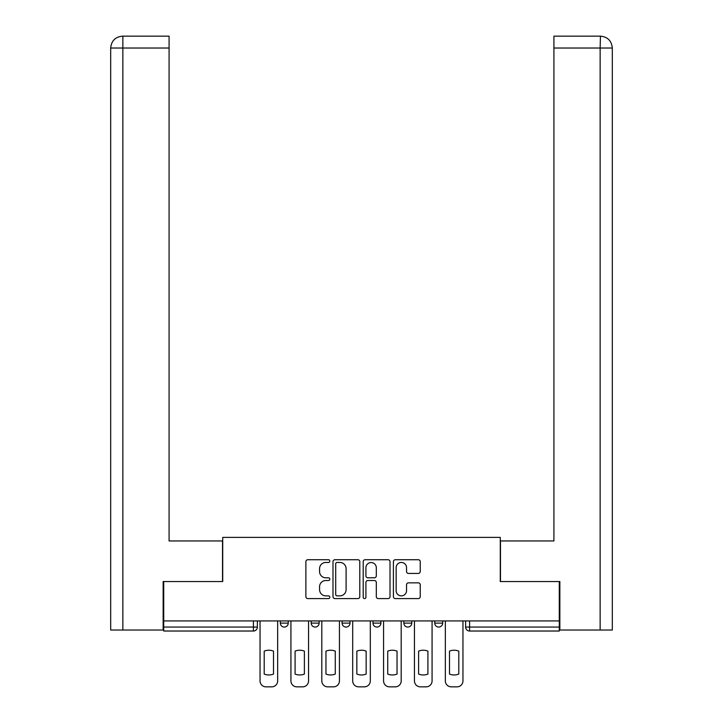 <?xml version="1.0" encoding="UTF-8"?>
<svg xmlns="http://www.w3.org/2000/svg" width="723" height="723" viewBox="0 0 723 723"><rect width="100%" height="100%" fill="white"/><g stroke="black" fill="none" stroke-linecap="round" stroke-linejoin="round"><path stroke-width="1.08" d="M329.824 561.084A1.365 1.365 0 0 0 328.468 559.729L307.817 559.729A1.943 1.943 0 0 0 305.874 561.672L305.874 596.647A1.943 1.943 0 0 0 307.817 598.59L328.468 598.59A1.365 1.365 0 0 0 329.824 597.234A1.365 1.365 0 0 0 328.468 595.869L325.793 595.869A6.218 6.218 0 0 1 319.575 589.652L319.575 586.733A6.218 6.218 0 0 1 325.793 580.515L328.468 580.515A1.365 1.365 0 0 0 329.824 579.159A1.365 1.365 0 0 0 328.468 577.794L325.793 577.794A6.218 6.218 0 0 1 319.575 571.577L319.575 568.667A6.218 6.218 0 0 1 325.793 562.449L328.468 562.449A1.365 1.365 0 0 0 329.824 561.084M434.749 620.93L434.749 623.109L442.666 623.109A3.958 3.958 0 0 1 438.707 627.067A3.958 3.958 0 0 1 434.749 623.109L434.749 620.93M372.978 620.93L372.978 623.109L380.904 623.109A3.958 3.958 0 0 1 376.945 627.067A3.958 3.958 0 0 1 372.978 623.109L372.978 620.93M418.292 573.429A1.943 1.943 0 0 0 420.235 571.486L420.235 561.672A1.943 1.943 0 0 0 418.292 559.729L395.354 559.729A1.943 1.943 0 0 0 393.411 561.672L393.411 596.647A1.943 1.943 0 0 0 395.354 598.59L418.292 598.59A1.943 1.943 0 0 0 420.235 596.647L420.235 584.79A1.943 1.943 0 0 0 418.292 582.846L408.477 582.846A1.943 1.943 0 0 0 406.534 584.79L406.534 590.673A5.197 5.197 0 0 1 401.337 595.869A5.197 5.197 0 0 1 396.141 590.673L396.141 567.645A5.197 5.197 0 0 1 401.337 562.449A5.197 5.197 0 0 1 406.534 567.645L406.534 571.486A1.943 1.943 0 0 0 408.477 573.429L418.292 573.429M122.856 630.031L110.682 630.031L110.682 48.025C111.396 40.813 115.346 36.855 122.549 36.15L169.083 36.15L169.083 48.025L122.856 48.025L122.856 630.031L163.145 630.031L163.145 581.536L222.729 581.536L222.729 537.388L500.271 537.388L500.271 581.536L559.268 581.536L559.268 620.93L163.732 620.93L163.732 627.067L257.37 627.067L257.37 620.93L257.37 627.067A3.958 3.958 0 0 1 253.411 631.025L163.732 631.025L163.732 627.067M163.732 581.536L163.732 620.93M359.801 561.672A1.943 1.943 0 0 0 357.858 559.729L334.93 559.729A1.943 1.943 0 0 0 332.987 561.672L332.987 596.647A1.943 1.943 0 0 0 334.93 598.59L357.858 598.59A1.943 1.943 0 0 0 359.801 596.647L359.801 561.672M365.142 559.729L388.07 559.729A1.943 1.943 0 0 1 390.013 561.672L390.013 596.647A1.943 1.943 0 0 1 388.07 598.59L378.256 598.59A1.943 1.943 0 0 1 376.312 596.647L376.312 582.458A1.943 1.943 0 0 0 374.369 580.515L367.862 580.515A1.943 1.943 0 0 0 365.919 582.458L365.919 597.234A1.365 1.365 0 0 1 364.564 598.59A1.365 1.365 0 0 1 363.199 597.234L363.199 561.672A1.943 1.943 0 0 1 365.142 559.729M465.63 620.93L465.63 627.067L559.268 627.067L559.268 631.025L469.589 631.025A3.958 3.958 0 0 1 465.63 627.067L465.63 620.93M559.268 620.93L559.268 627.067M442.666 623.109L442.666 620.93L442.666 623.109A3.958 3.958 0 0 1 438.707 627.067M411.785 620.93L411.785 623.109A3.958 3.958 0 0 1 407.826 627.067A3.958 3.958 0 0 1 403.868 623.109A3.958 3.958 0 0 0 407.826 627.067A3.958 3.958 0 0 0 411.785 623.109L411.785 620.93M403.868 620.93L403.868 623.109L411.785 623.109M380.904 620.93L380.904 623.109M350.022 620.93L350.022 623.109A3.958 3.958 0 0 1 346.055 627.067A3.958 3.958 0 0 1 342.096 623.109A3.958 3.958 0 0 0 346.055 627.067A3.958 3.958 0 0 0 350.022 623.109L342.096 623.109L342.096 620.93M311.215 620.93L311.215 623.109L319.132 623.109L319.132 620.93L319.132 623.109A3.958 3.958 0 0 1 315.174 627.067A3.958 3.958 0 0 1 311.215 623.109A3.958 3.958 0 0 0 315.174 627.067M280.334 620.93L280.334 623.109L288.251 623.109L288.251 620.93L288.251 623.109A3.958 3.958 0 0 1 284.293 627.067A3.958 3.958 0 0 1 280.334 623.109A3.958 3.958 0 0 0 284.293 627.067M469.589 620.93L469.589 631.025A3.958 3.958 0 0 1 465.63 627.067M337.063 562.449A1.365 1.365 0 0 0 335.707 563.804L335.707 594.514A1.365 1.365 0 0 0 337.063 595.869L339.882 595.869A6.218 6.218 0 0 0 346.1 589.652L346.1 568.667A6.218 6.218 0 0 0 339.882 562.449L337.063 562.449M376.312 567.745A5.197 5.197 0 0 0 371.116 562.548A5.197 5.197 0 0 0 365.919 567.745L365.919 575.851A1.943 1.943 0 0 0 367.862 577.794L374.369 577.794A1.943 1.943 0 0 0 376.312 575.851L376.312 567.745M264.202 651.134L264.202 674.062A12.372 12.372 131.6 0 0 273.502 674.062A12.372 12.372 -131.6 0 1 264.202 674.062L264.202 651.134A12.372 12.372 -131.6 0 1 273.502 651.134A12.372 12.372 131.6 0 0 264.202 651.134M273.502 651.134L273.502 674.062L273.502 651.134M260.045 680.912L260.045 620.93L260.045 680.912A5.938 5.938 48.4 0 0 265.983 686.85L271.721 686.85A5.938 5.938 48.4 0 0 277.659 680.912L277.659 620.93M265.983 686.85L271.721 686.85M295.083 651.134L295.083 674.062A12.372 12.372 131.6 0 0 304.392 674.062A12.372 12.372 -131.6 0 1 295.083 674.062L295.083 651.134A12.372 12.372 -131.6 0 1 304.392 651.134A12.372 12.372 131.6 0 0 295.083 651.134M304.392 651.134L304.392 674.062L304.392 651.134M290.926 680.912L290.926 620.93L290.926 680.912A5.938 5.938 48.4 0 0 296.864 686.85L302.603 686.85A5.938 5.938 48.4 0 0 308.549 680.912L308.549 620.93M325.965 651.134L325.965 674.062A12.372 12.372 131.6 0 0 335.273 674.062A12.372 12.372 -131.6 0 1 325.965 674.062L325.965 651.134A12.372 12.372 -131.6 0 1 335.273 651.134A12.372 12.372 131.6 0 0 325.965 651.134M335.273 651.134L335.273 674.062L335.273 651.134M321.807 680.912L321.807 620.93L321.807 680.912A5.938 5.938 48.4 0 0 327.745 686.85L333.493 686.85A5.938 5.938 48.4 0 0 339.43 680.912L339.43 620.93M222.53 581.536L222.53 540.949L169.083 540.949L169.083 48.025M122.856 36.15L122.856 48.025L110.682 48.025L110.682 511.26L110.682 48.025C111.378 40.822 115.337 36.864 122.558 36.15M500.47 581.536L500.47 540.949L553.917 540.949L553.917 36.15L600.442 36.15L600.144 48.025L553.917 48.025M612.318 630.031L612.318 511.26L612.318 630.031L559.855 630.031L559.855 581.536L559.268 581.536M600.144 630.031L600.144 48.025L612.318 48.025L612.318 511.26L612.318 48.025C611.604 40.813 607.654 36.855 600.452 36.15M296.864 686.85L302.603 686.85M327.745 686.85L333.493 686.85M356.846 651.134L356.846 674.062A12.372 12.372 131.6 0 0 366.154 674.062A12.372 12.372 -131.6 0 1 356.846 674.062L356.846 651.134A12.372 12.372 -131.6 0 1 366.154 651.134A12.372 12.372 131.6 0 0 356.846 651.134M366.154 651.134L366.154 674.062L366.154 651.134M352.688 680.912L352.688 620.93L352.688 680.912A5.938 5.938 48.4 0 0 358.626 686.85L364.374 686.85A5.938 5.938 48.4 0 0 370.312 680.912L370.312 620.93M387.727 651.134L387.727 674.062A12.372 12.372 131.6 0 0 397.035 674.062A12.372 12.372 -131.6 0 1 387.727 674.062L387.727 651.134A12.372 12.372 -131.6 0 1 397.035 651.134A12.372 12.372 131.6 0 0 387.727 651.134M397.035 651.134L397.035 674.062L397.035 651.134M383.57 680.912L383.57 620.93L383.57 680.912A5.938 5.938 48.4 0 0 389.507 686.85L395.255 686.85A5.938 5.938 48.4 0 0 401.193 680.912L401.193 620.93M418.608 651.134L418.608 674.062A12.372 12.372 131.6 0 0 427.917 674.062A12.372 12.372 -131.6 0 1 418.608 674.062L418.608 651.134A12.372 12.372 -131.6 0 1 427.917 651.134A12.372 12.372 131.6 0 0 418.608 651.134M427.917 651.134L427.917 674.062L427.917 651.134M414.451 680.912L414.451 620.93L414.451 680.912A5.938 5.938 48.4 0 0 420.397 686.85L426.136 686.85A5.938 5.938 48.4 0 0 432.074 680.912L432.074 620.93M358.626 686.85L364.374 686.85M389.507 686.85L395.255 686.85M420.397 686.85L426.136 686.85M449.498 651.134L449.498 674.062A12.372 12.372 131.6 0 0 458.798 674.062A12.372 12.372 -131.6 0 1 449.498 674.062L449.498 651.134A12.372 12.372 -131.6 0 1 458.798 651.134A12.372 12.372 131.6 0 0 449.498 651.134M458.798 651.134L458.798 674.062L458.798 651.134M445.341 680.912L445.341 620.93L445.341 680.912A5.938 5.938 48.4 0 0 451.279 686.85L457.017 686.85A5.938 5.938 48.4 0 0 462.955 680.912L462.955 620.93M451.279 686.85L457.017 686.85M253.411 620.93L253.411 631.025M110.682 48.025L110.682 511.26"/></g></svg>
